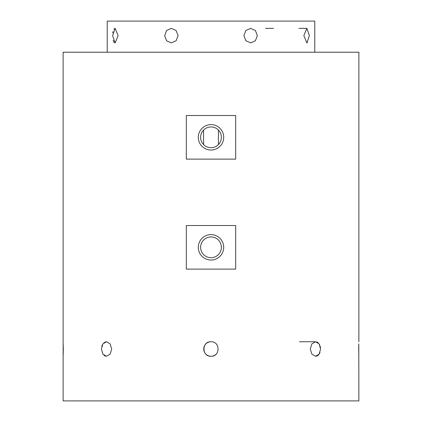 <?xml version="1.0" encoding="UTF-8"?>
<svg xmlns="http://www.w3.org/2000/svg" width="422" height="422" viewBox="0 0 422 422"><rect width="100%" height="100%" fill="white"/><g stroke="black" fill="none" stroke-linecap="round" stroke-linejoin="round"><path stroke-width="0.63" d="M320.477 347.591L320.198 346.235M319.749 344.985L319.132 343.883M318.373 342.97L317.956 342.606M317.497 342.295L316.563 341.894M358.874 341.751L358.874 52.233L63.126 52.233L63.126 400.9L358.874 400.9L358.784 343.877M358.747 344.98L358.721 346.204M358.711 346.947L358.7 350.492M358.721 351.795L358.747 352.966M310.302 349.015L311.869 343.877L315.561 341.751L319.132 343.877L320.572 349.015L319.132 354.148L315.561 356.279L311.869 354.153L310.302 349.015M211 341.751A7.264 7.264 0 0 0 203.736 349.015A7.264 7.264 0 0 0 211 356.279C201.632 356.727 201.626 341.303 211 341.751C220.358 341.298 220.389 356.717 211 356.279A7.264 7.264 0 0 0 214.429 355.419M101.428 349.015L102.873 343.877L106.439 341.751L110.131 343.877L111.698 349.015L110.137 354.148L106.439 356.279L102.868 354.153L101.428 349.015M63.126 356.279L63.216 354.153M63.253 353.045L63.279 351.827M63.289 351.083L63.3 347.538M63.279 346.235L63.253 345.064M106.439 341.751L105.442 341.889M104.503 342.3L104.044 342.606M102.251 344.985L101.802 346.235M211 257.694A10.376 10.376 0 0 1 200.624 247.318A10.376 10.376 0 0 1 211 236.942A10.376 10.376 0 0 1 221.376 247.318A10.376 10.376 0 0 1 211 257.694M211 147.7A10.376 10.376 0 0 1 200.624 137.324A10.376 10.376 0 0 1 211 126.948A10.376 10.376 0 0 1 221.376 137.324A10.376 10.376 0 0 1 211 147.7M211 124.611A12.713 12.713 0 0 0 198.287 137.324A12.713 12.713 0 0 0 211 150.037A12.713 12.713 0 0 0 223.713 137.324A12.713 12.713 0 0 0 211 124.611M211 234.606A12.713 12.713 0 0 0 198.287 247.318A12.713 12.713 0 0 0 211 260.031A12.713 12.713 0 0 0 223.713 247.318A12.713 12.713 0 0 0 211 234.606M243.905 35.627L245.92 30.489L250.71 28.364L255.41 30.489L257.325 35.627L255.41 40.765L250.71 42.891L245.92 40.765L243.905 35.627M164.675 35.627L166.595 30.489L171.29 28.364L176.085 30.489L178.095 35.627L176.085 40.765L171.29 42.891L166.595 40.765L164.675 35.627M112.584 35.627L115.127 28.364L118.144 35.627L115.127 42.891L112.584 35.627M115.127 28.364L114.594 28.506M114.098 28.918L113.871 29.223M112.975 31.613L112.764 32.847M303.856 35.627L306.873 28.364L309.416 35.627L306.873 42.891L303.856 35.627M203.589 144.588L203.589 130.06M218.411 130.06L218.411 144.588M235.687 159.115L235.687 115.533L186.313 115.533L186.313 159.115L235.687 159.115M235.687 269.109L235.687 225.527L186.313 225.527L186.313 269.109L235.687 269.109M314.77 52.233L314.77 21.1L107.23 21.1L107.23 52.233M113.133 40.28L113.66 41.672M113.861 42.021L114.341 42.58M306.873 42.891L307.395 42.754M315.561 356.279L316.553 356.142M317.043 355.968L317.413 355.783M317.945 355.429L319.132 354.153M319.428 353.678L319.992 352.439M102.599 353.726L102.868 354.153M104.123 355.477L104.487 355.725M104.962 355.968L105.358 356.115M215.046 355.05A7.264 7.264 0 0 0 216.138 354.148M299.42 341.751L315.561 341.751M265.48 28.364L273.519 28.364M298.945 28.364L306.873 28.364"/></g></svg>
